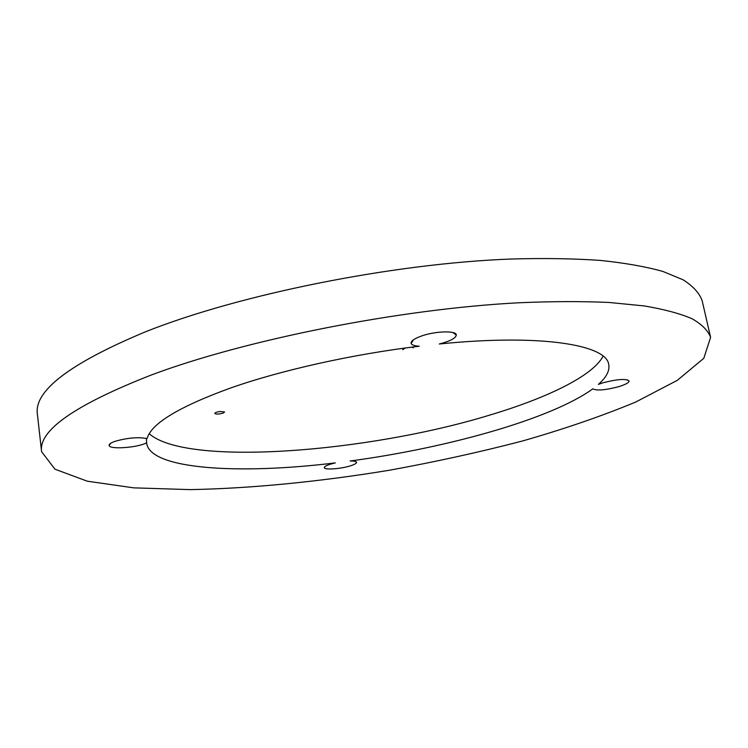 <?xml version="1.0" encoding="UTF-8"?>
<svg xmlns="http://www.w3.org/2000/svg" width="748" height="748" viewBox="0 0 748 748"><rect width="100%" height="100%" fill="white"/><g stroke="black" fill="none" stroke-linecap="round" stroke-linejoin="round"><path stroke-width="1.12" d="M627.301 379.797L629.105 381.041C626.244 378.507 617.549 379.086 603.019 382.78L598.372 384.369C606.394 377.329 609.854 370.728 608.741 364.556C606.647 344.753 540.608 333.683 439.3 343.996C450.062 341.219 455.728 338.246 456.308 335.067C456.738 330.466 435.514 330.981 421.489 336.02C414.224 338.629 410.764 341.088 411.129 343.379C411.727 344.987 414.429 345.931 419.217 346.221C352.56 354.206 280.706 370.316 230.234 388.128C178.763 406.884 151.049 423.714 147.094 438.59C138.296 436.869 127.618 437.786 115.042 441.329C110.91 442.788 108.937 444.172 109.133 445.453C109.339 449.791 138.174 447.65 146.636 442.751L146.337 438.375M355.319 461.46L356.553 462.404C356.347 461.432 354.206 460.964 350.129 461.002C447.192 448.033 551.669 418.805 592.771 388.866C596.792 390.858 605.356 390.157 618.456 386.753C625.347 384.64 628.9 382.733 629.105 381.041M146.636 442.751L146.711 443.536C150.75 469.632 240.099 474.625 335.291 462.89L330.878 464.031C326.343 465.434 324.155 466.659 324.305 467.706C324.52 470.043 340.125 468.977 349.802 466.023C354.187 464.686 356.441 463.48 356.553 462.414M149.254 433.709C186.056 466.761 367.577 452.465 489.388 415.205C547.078 397.992 592.977 375.87 603.084 356.132M222.904 413.186C218.725 414.261 216.013 414.345 214.76 413.429C215.05 412.606 216.873 411.961 220.221 411.484L224.624 412.017L222.904 413.186M402.704 349.699L405.22 348.016M411.896 347.137L413.354 347.801M710.6 337.357L702.148 300.687C699.474 293.179 693.162 286.241 683.214 279.864L662.915 271.449C645.776 266.643 624.842 262.959 600.111 260.388C573.323 258.546 543.487 258.097 510.585 259.042C392.074 263.577 238.762 294.572 145.355 331.85C69.76 363.463 33.772 390.952 37.4 414.308L41.608 451.717C38.204 430.614 74.707 405.07 151.096 375.075C245.484 339.639 400.143 308.859 519.262 302.753C552.323 301.341 582.281 301.248 609.124 302.463L644.215 305.932C664.093 309.289 680.054 313.571 692.096 318.77C701.923 324.389 708.094 330.588 710.6 337.357L703.803 358.292L677.333 380.321L635.697 402.05C601.981 416.047 564.244 429.025 522.497 440.993C479.384 452.222 434.897 461.993 389.054 470.296C320.125 481.619 251.87 488.425 190.282 489.622L133.742 487.855L87.254 481.188L54.969 469.202L41.608 451.717M110.769 443.246L109.133 445.453M413.485 339.779L411.129 343.379M452.821 332.533L456.308 335.067M325.174 466.415L324.305 467.706"/></g></svg>

